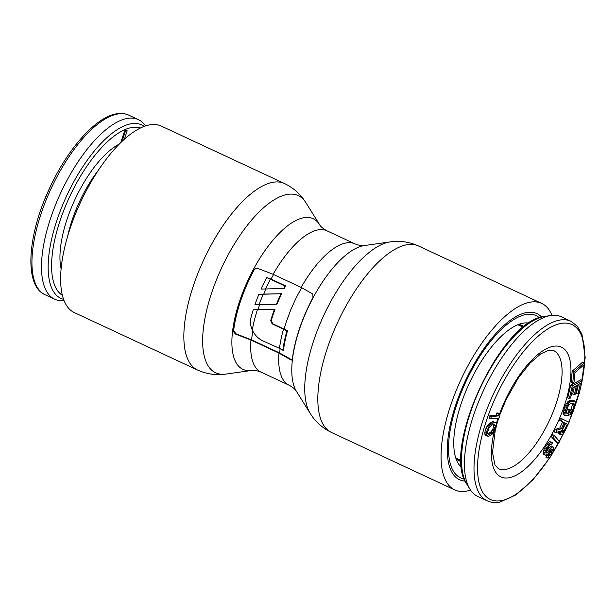 <?xml version="1.0" encoding="UTF-8"?>
<svg xmlns="http://www.w3.org/2000/svg" width="616" height="616" viewBox="0 0 616 616"><rect width="100%" height="100%" fill="white"/><g stroke="black" fill="none" stroke-linecap="round" stroke-linejoin="round"><path stroke-width="0.92" d="M539.416 317.771A89.474 35.628 -65 0 0 536.035 315.577A89.474 35.628 -65 0 0 456.795 404.481A89.474 35.628 115 0 0 460.429 477.77A89.474 35.628 115 0 0 464.279 478.94M528.882 323.123A80.041 31.87 -65 0 0 523.731 323.069A80.041 31.87 -65 0 0 461.161 403.657A80.041 31.87 115 0 0 458.258 463.525A80.041 31.87 115 0 0 461.607 467.436M584.338 362.755L582.744 362.015L572.187 371.186L571.117 382.521L572.711 383.26L574.058 382.089L574.944 372.649L584.16 364.641L584.338 362.755L573.781 371.933L572.711 383.26M582.174 380.657L580.58 379.91L570.655 385.254L567.744 397.89L569.338 398.629L570.601 397.951L573.034 387.418L576.407 385.601L574.305 394.725L575.567 394.048L577.677 384.923L580.418 383.445L577.993 393.978L579.256 393.293L582.174 380.657L572.249 385.993L569.338 398.629M578.401 384.53L576.399 393.231L577.993 393.978M574.397 386.686L572.711 393.986L574.305 394.725M575.013 401.139L572.626 400.138L569.862 400.477L566.566 403.341L564.849 406.714L563.078 413.267L563.301 414.645L565.503 415.669L568.268 415.33L570.2 409.817L569.099 409.948L567.937 413.259L566.035 413.136L567.552 407.322L569.007 404.681L570.686 403.426L573.45 403.087L574.351 404.034L572.841 409.848L570.701 412.92L569.923 415.13L570.978 414.653L573.119 411.573L575.567 404.589L575.013 401.139L571.456 401.216L569.407 402.525L567.274 405.598L565.28 410.764L564.895 415.384M572.711 403.18L571.248 409.109L569.446 411.965M570.2 409.817L567.505 409.209L566.042 412.551M562.231 418.918L560.637 418.172L559.613 420.343L562.67 421.86L559.775 428.005L555.363 429.375L554.169 431.908L555.763 432.648L560.645 431.054L560.321 434.018L561.176 434.888L562.87 433.949L564.988 430.984L569.068 422.314L562.231 418.918L561.207 421.082L564.264 422.599L561.368 428.744L556.956 430.122L555.763 432.648M558.712 431.685L558.997 433.857L561.176 434.888M554.138 435.366L552.544 434.627L551.397 436.698L556.826 442.858L558.419 443.605L559.567 441.533L554.138 435.366L552.991 437.437L558.419 443.605M550.989 449.842L548.764 454.231L547.108 455.224L545.868 457.141L547.917 458.119L549.949 457.18L552.098 454.169L553.499 451.051L553.869 447.963L552.999 446.793L551.844 447.332L547.008 452.945L546.346 453.022L546.261 451.266L549.11 445.907L550.026 444.814L551.343 444.652L552.583 442.727L551.012 442.334L549.734 443.381L545.352 450.797L544.775 454.2L545.191 455.132L545.938 455.232L548.086 453.784L551.143 449.672L551.928 449.087L552.544 449.695L551.597 453.053L549.657 455.748L548.702 455.963L547.462 457.888L547.917 458.119M552.052 442.303L549.418 441.595L545.368 446.615L543.759 450.05L543.181 453.461L543.597 454.385L545.191 455.132M552.999 446.793L551.405 446.053L550.25 446.592L546.223 451.582M499.46 413.698L497.867 412.951L496.404 413.09L496.889 415.176L489.782 415.831L488.988 418.033L490.582 418.78L499.153 417.995L499.946 415.785L499.46 413.698L497.998 413.829L498.483 415.923L491.375 416.57L490.582 418.78M495.595 422.599L493.493 421.737L490.752 422.522L487.01 426.264L485.115 430.546L484.838 434.172L485.762 435.397L488.781 436.205L490.613 435.474L493.439 433.056L495.449 429.691L496.635 425.379L496.211 422.992L495.087 422.484L492.346 423.269L489.512 425.679L486.709 431.285L486.432 434.911L487.356 436.136M565.118 423.077L565.727 423.377L561.515 431.554M493.724 424.378L493.639 427.119L492.238 430.238L490.621 432.163L487.633 433.61M487.194 500.823L477.631 496.365A99.061 39.447 -65 0 1 469.946 489.212A99.061 39.447 -65 0 1 483.267 390.914A99.061 39.447 -65 0 1 549.903 315.669A99.061 39.447 115 0 1 550.92 315.5A99.061 39.447 115 0 1 561.338 316.793L570.901 321.252A99.061 39.447 115 0 0 559.467 320.127A99.061 39.447 -65 0 0 487.833 406.991A99.061 39.447 -65 0 0 487.194 500.823C490.983 502.564 495.21 502.995 499.892 502.109L515.946 494.894L533.094 479.61L549.903 457.711L564.795 431.315M572.187 371.186L573.781 371.933M565.134 423.038L567.321 424.116L564.087 430.984L562.192 432.717L561.538 431.054L565.134 423.038M494.594 424.278L495.526 426.141L493.832 430.977L490.898 433.756L488.365 434.457L487.433 432.594L489.119 427.758L492.053 424.978L494.594 424.278M570.655 385.254L572.249 385.993M563.078 413.267L564.672 414.006M563.224 411.835L564.818 412.581M563.686 410.025L565.28 410.764M564.849 406.714L566.443 407.461M565.681 404.851L567.274 405.598M566.566 403.341L568.16 404.081M567.813 401.778L569.407 402.525M568.814 400.954L570.408 401.701M569.862 400.477L571.456 401.216M572.626 400.138L574.227 400.885M568.56 414.491L569.923 415.13M569.338 412.289L570.701 412.92M569.792 411.75L571.386 412.489M570.547 410.595L572.141 411.342M571.248 409.109L572.841 409.848M572.41 405.798L574.004 406.545M572.741 404.35L574.335 405.097M572.757 403.295L574.351 404.034M566.343 412.52L567.937 413.259M567.505 409.209L569.099 409.948M559.775 428.005L561.368 428.744M562.67 421.86L564.264 422.599M559.613 420.343L561.207 421.082M558.997 433.857L560.591 434.596M558.727 433.279L560.321 434.018M558.658 431.901L560.252 432.648M555.363 429.375L556.956 430.122M561.515 431.97L562.801 432.571M561.838 431.254L563.432 431.993M562.493 430.238L564.087 430.984M565.727 423.377L567.321 424.116M551.397 436.698L552.991 437.437M545.868 457.141L547.462 457.888M547.108 455.224L548.702 455.963M547.485 455.27L549.079 456.017M548.063 455.001L549.657 455.748M548.764 454.231L550.357 454.97M550.003 452.306L551.597 453.053M550.542 451.158L552.136 451.905M550.997 449.834L552.591 450.573M551.667 449.287L552.544 449.695M551.905 449.103L552.383 449.326M543.181 453.461L544.775 454.2M543.266 452.075L544.86 452.822M543.759 450.05L545.352 450.797M544.421 448.402L546.015 449.141M545.368 446.615L546.962 447.355M547.023 444.051L548.617 444.798M548.14 442.635L549.734 443.381M549.418 441.595L551.012 442.334M550.866 444.421L551.343 444.652M546.123 452.529L547.008 452.945M546.215 451.613L547.793 452.352M547.108 450.512L548.702 451.258M548.348 448.594L549.942 449.333M549.256 447.501L550.85 448.24M550.25 446.592L551.844 447.332M489.782 415.831L491.375 416.57M496.889 415.176L498.483 415.923M496.404 413.09L497.998 413.829M490.752 422.522L492.346 423.269M492.577 421.791L494.171 422.53M493.493 421.737L495.087 422.484M485.146 435.004L486.74 435.743M484.838 434.172L486.432 434.911M484.723 432.617L486.317 433.364M485.115 430.546L486.709 431.285M485.909 428.305L487.502 429.044M487.01 426.264L488.603 427.003M487.918 424.94L489.512 425.679M488.927 423.893L490.521 424.64M489.635 423.292L491.229 424.031M487.887 433.587L489.481 434.326M489.304 433.01L490.898 433.756M490.621 432.163L492.215 432.909M492.238 430.238L493.832 430.977M492.939 428.998L494.533 429.737M493.639 427.119L495.233 427.858M493.932 425.402L495.526 426.141M493.816 424.486L495.41 425.233M124.386 139.208L127.189 130.823L124.671 130.815L125.418 131.162L121.983 141.426M124.671 130.815L120.713 142.65M145.522 125.91A99.061 39.447 115 0 0 138.4 119.635A99.061 39.447 115 0 0 126.965 118.511A99.061 39.447 -65 0 0 55.332 205.374A99.061 39.447 -65 0 0 54.693 299.207L45.13 294.748A99.061 39.447 -65 0 1 45.769 200.916A99.061 39.447 -65 0 1 117.402 114.052A99.061 39.447 115 0 1 128.836 115.177C125.056 113.436 120.821 113.005 116.139 113.891C95.549 117.263 67.483 149.103 49.596 188.149C27.143 235.789 23.97 285.993 45.13 294.748M64.072 300.623A99.061 39.447 -65 0 1 54.693 299.207M127.189 130.823L125.418 131.162M60.545 167.259L59.328 169.292M44.529 199.877L50.273 186.702M252.652 330.723L251.574 339.886L236.167 333.911L233.626 330.8A81.504 32.456 115 0 1 240.51 301.247A81.504 32.456 115 0 1 254.185 269.777L256.264 268.191M258.004 309.609L253.238 309.81A78.201 31.147 115 0 0 250.912 317.956C249.988 321.952 250.442 325.941 252.283 329.945C254.616 334.911 258.112 338.546 262.786 340.848L283.499 350.158A76.915 30.631 115 0 1 287.51 330.723L272.742 323.762L271.286 320.451A76.692 30.538 115 0 1 273.027 314.945A76.692 30.538 115 0 1 275.029 309.294L258.004 309.609A76.692 30.538 115 0 1 258.481 308.162L259.69 304.581M270.409 279.225L284.954 286.001A77.97 31.046 115 0 0 283.683 288.442L265.573 288.966A77.97 31.046 -65 0 1 270.409 279.225L266.774 277.6L271.048 279.094L273.55 274.52M281.058 293.74L258.882 294.332A78.201 31.147 115 0 0 254.932 304.689L276.445 304.219A77.97 31.046 115 0 1 281.058 293.74L263.74 294.101L266.004 288.958M263.74 294.101L258.882 294.332M284.099 329.06A76.692 30.538 115 0 1 286.509 321.229L290.821 309.671L295.965 298.244L301.655 287.626M278.986 353.099L250.958 340.04L235.443 334.049L232.886 330.938A82.968 33.041 115 0 1 239.832 301.37A82.968 33.041 115 0 1 253.445 269.916L255.886 268.245L257.588 268.33L273.111 274.312L301.139 287.379L312.843 294.086L312.951 297.659A82.968 33.041 115 0 0 299.345 329.113A82.968 33.041 115 0 0 292.392 358.681L291.522 360.052L290.698 359.806L278.986 353.099A77.97 31.046 115 0 0 289.089 385.2L261.061 372.133C256.903 370.532 253.746 369.97 251.59 370.462L225.826 374.097A97.759 38.931 115 0 1 211.688 292.739A97.759 38.931 -65 0 1 260.545 210.564A97.759 38.931 -65 0 1 305.798 202.549C300.639 194.225 293.539 187.88 284.5 183.514L161.269 126.072A102.895 40.972 -65 0 0 70.147 228.313A102.895 40.972 115 0 0 74.328 312.589L197.551 370.031C206.707 374.143 216.131 375.506 225.826 374.097M253.238 309.81L274.436 309.401A77.97 31.046 115 0 0 272.434 315.053A77.97 31.046 115 0 0 270.694 320.559L271.286 320.451M551.959 315.377A102.895 40.972 -65 0 0 541.71 303.411A102.895 40.972 -65 0 0 450.581 405.651A102.895 40.972 115 0 0 454.762 489.928A102.895 40.972 115 0 0 470.508 490.09M282.852 350.281A78.201 31.147 115 0 1 286.917 330.83L283.506 329.167A77.97 31.046 115 0 0 279.448 348.618M270.694 320.559L272.149 323.877L283.506 329.167M274.436 309.401L275.029 309.294M251.574 339.886L279.695 352.999L280.057 348.902M291.869 359.89L279.695 352.999M271.048 279.094L285.601 285.878A76.692 30.538 115 0 0 284.315 288.319L283.683 288.442M281.681 293.624A76.692 30.538 115 0 0 277.046 304.104L276.445 304.219M266.774 277.6A78.201 31.147 115 0 0 261.138 289.104L265.573 288.966M284.954 286.001L285.601 285.878M286.917 330.83L287.51 330.723M541.657 317.078A91.622 36.49 115 0 0 527.419 312.42A91.622 36.49 115 0 0 455.802 404.666A91.622 36.49 115 0 0 452.467 473.203A91.622 36.49 115 0 0 465.188 481.104M461.145 460.537A74.136 29.522 -65 0 1 457.557 459.505L455.925 458.512M461.176 461.5A74.651 29.73 -65 0 1 456.025 458.805M518.68 324.401A74.651 29.73 -65 0 1 524.054 326.611M518.395 324.509L520.197 325.117A74.136 29.522 -65 0 1 523.3 327.204M550.111 456.972A96.504 38.431 115 0 1 501.547 500.592A96.504 38.431 -65 0 1 486.478 420.451A96.504 38.431 -65 0 1 560.806 323.469A96.504 38.431 115 0 1 582.089 380.619M552.852 452.668A96.504 38.431 115 0 0 558.227 443.512M559.413 441.356A96.504 38.431 115 0 0 563.74 432.986M568.753 422.153A96.504 38.431 115 0 0 572.888 411.965M575.583 404.458A96.504 38.431 115 0 0 578.994 393.432M494.117 432.062A71.579 28.505 -65 0 0 509.201 477.716A71.579 28.505 115 0 0 564.325 405.782A71.579 28.505 115 0 0 553.153 346.338A71.579 28.505 -65 0 0 499.53 413.983M496.388 423.462A71.579 28.505 -65 0 1 498.09 418.087M499.753 414.976L506.113 399.584L518.495 377.716L530.099 363.07L540.702 353.9L549.025 350.142L553.407 350.465A65.188 25.957 115 0 1 552.983 412.22A65.188 25.957 115 0 1 505.844 469.377A65.188 25.957 -65 0 1 498.321 468.637L494.918 464.841L492.5 452.506L495.264 430.03M545.06 316.362L543.959 316.547C500.546 320.913 441.087 449.796 466.828 484.176A95.696 38.107 -65 0 1 479.702 389.212A95.696 38.107 -65 0 1 544.074 316.524A95.696 38.107 115 0 1 545.06 316.362L550.92 315.5M67.691 236.097A73.496 29.268 -65 0 1 98.429 170.17M61.115 268.83A77.331 30.792 -65 0 1 75.013 199.384A77.331 30.792 -65 0 1 119.265 144.09M62.385 295.31A92.385 36.791 -65 0 1 65.281 206.645A92.385 36.791 -65 0 1 131.285 127.612A92.385 36.791 115 0 1 140.363 128.028M144.229 126.365A95.696 38.107 115 0 0 130.723 123.839A95.696 38.107 -65 0 0 60.237 211.034A95.696 38.107 -65 0 0 63.594 299.345M273.111 274.312A77.97 31.046 -65 0 1 326.942 230.8L354.97 243.867C359.128 245.468 362.285 246.03 364.441 245.538L390.205 241.903A97.759 38.931 -65 0 0 313.79 340.332A97.759 38.931 115 0 0 310.233 413.452C315.392 421.775 322.491 428.12 331.531 432.486A102.895 40.972 115 0 1 327.35 348.209A102.895 40.972 -65 0 1 418.48 245.969C409.324 241.857 399.9 240.494 390.205 241.903M301.139 287.379A77.97 31.046 -65 0 1 354.97 243.867M364.441 245.538A83.106 33.095 -65 0 0 299.476 329.214A83.106 33.095 115 0 0 296.458 391.376L310.233 413.452M257.411 309.725A77.97 31.046 115 0 0 252.283 329.945M250.958 340.04A77.97 31.046 115 0 0 261.061 372.133M259.167 304.589A77.97 31.046 -65 0 1 263.248 294.209M326.942 230.8C323.046 228.651 320.59 226.588 319.573 224.624A83.106 33.095 -65 0 0 281.104 231.439A83.106 33.095 -65 0 0 239.57 301.293A83.106 33.095 115 0 0 251.59 370.462M272.149 323.877L272.742 323.762M284.5 183.514A102.895 40.972 -65 0 0 193.37 285.755A102.895 40.972 115 0 0 197.551 370.031M253.445 269.916L254.185 269.777M232.886 330.938L233.626 330.8M235.443 334.049L236.167 333.911M290.698 359.806L291.43 359.667M570.901 321.252L577.361 326.257L581.951 334.203L585.2 357.55L580.618 388.265L568.945 422.245M496.596 424.886L498.706 418.033M455.74 457.95L461.145 460.475M517.848 324.724L523.254 327.242M466.828 484.176L469.946 489.212M138.4 119.635L128.836 115.177M454.762 489.928L331.531 432.486M541.71 303.411L418.48 245.969M296.458 391.376C295.449 389.412 292.985 387.349 289.089 385.2M319.573 224.624L305.798 202.549"/></g></svg>
